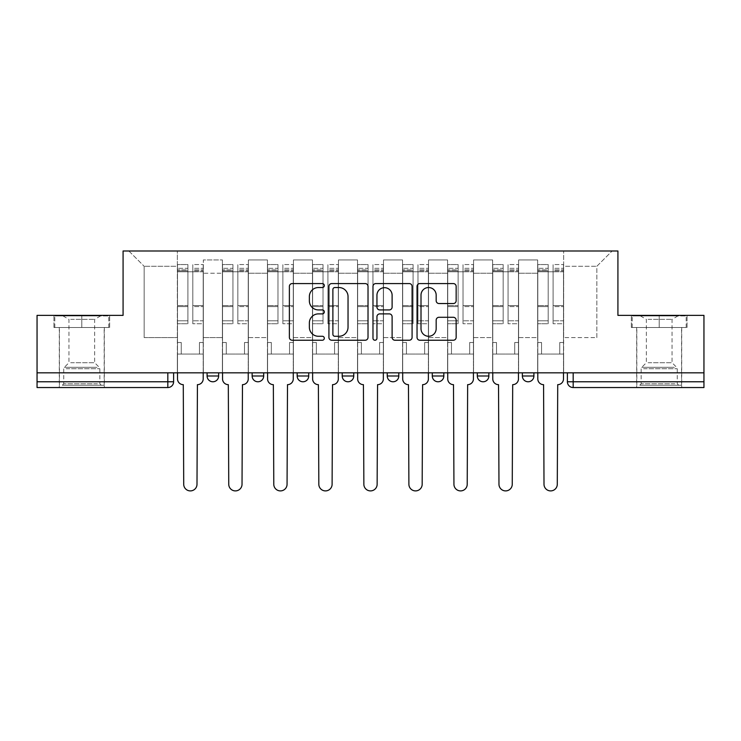 <?xml version="1.0" encoding="UTF-8"?>
<svg xmlns="http://www.w3.org/2000/svg" width="741" height="741" viewBox="0 0 741 741"><rect width="100%" height="100%" fill="white"/><g stroke="black" fill="none" stroke-linecap="round" stroke-linejoin="round"><path stroke-width="0.56" stroke-dasharray="3.71 2.78" d="M324.308 285.554A1.982 1.982 0 0 0 322.326 283.571L292.213 283.571A2.834 2.834 0 0 0 289.379 286.406L289.379 337.405A2.834 2.834 0 0 0 292.213 340.239L322.326 340.239A1.982 1.982 0 0 0 324.308 338.257A1.982 1.982 0 0 0 322.326 336.275L318.426 336.275A9.068 9.068 0 0 1 309.358 327.207L309.358 322.956A9.068 9.068 0 0 1 318.426 313.888L322.326 313.888A1.982 1.982 0 0 0 324.308 311.905A1.982 1.982 0 0 0 322.326 309.923L318.426 309.923A9.068 9.068 0 0 1 309.358 300.855L309.358 296.604A9.068 9.068 0 0 1 318.426 287.536L322.326 287.536A1.982 1.982 0 0 0 324.308 285.554M522.359 372.825L533.909 372.825L522.359 372.825L522.359 375.993A5.771 5.771 0 0 0 528.129 381.772A5.771 5.771 0 0 0 533.909 375.993L522.359 375.993M477.315 372.825L488.865 372.825L477.315 372.825M432.281 372.825L443.831 372.825L432.281 372.825M387.247 372.825L398.797 372.825L387.247 372.825L387.247 375.993L398.797 375.993M353.753 372.825L342.203 372.825L353.753 372.825L353.753 375.993A5.771 5.771 0 0 1 347.983 381.772A5.771 5.771 0 0 1 342.203 375.993L353.753 375.993M297.169 372.825L308.719 372.825L308.719 375.993L297.169 375.993L297.169 372.825L308.719 372.825M252.135 372.825L263.685 372.825L252.135 372.825L252.135 375.993L263.685 375.993A5.771 5.771 0 0 1 257.905 381.772M207.091 372.825L218.641 372.825L207.091 372.825L207.091 375.993L218.641 375.993A5.771 5.771 0 0 1 212.871 381.772M81.797 387.543L59.28 387.543L81.797 387.543M81.797 327.494L53.936 327.494L109.659 327.494L81.797 327.494L81.797 315.37L109.659 315.37L53.936 315.37L81.797 315.37L81.797 327.494L108.788 327.494L54.806 327.494L81.797 327.494L81.797 315.944L108.788 315.944L54.806 315.944L81.797 315.944L81.797 327.494M659.203 387.543L636.686 387.543L659.203 387.543M659.203 327.494L631.341 327.494L687.064 327.494L659.203 327.494L659.203 315.37L687.064 315.37L631.341 315.37L659.203 315.37L659.203 327.494L686.194 327.494L632.212 327.494L659.203 327.494L659.203 315.944L686.194 315.944L632.212 315.944L659.203 315.944L659.203 327.494M567.393 372.825L567.393 381.772L573.173 381.772L573.173 372.825L567.393 372.825L703.95 372.825L703.95 381.772L573.173 381.772L573.173 387.543L703.95 387.543L703.95 381.772M703.95 372.825L37.05 372.825L37.05 315.37L123.08 315.37L123.08 250.986L617.92 250.986L617.92 315.37L703.95 315.37L703.95 372.825L573.173 372.825M37.05 372.825L167.827 372.825L37.05 372.825L37.05 387.543L167.827 387.543L167.827 381.772L37.05 381.772M203.34 273.216L203.34 337.6L203.34 273.216L222.393 273.216L222.393 259.943L222.393 337.6L222.393 273.216L203.34 273.216M203.34 372.825L203.34 259.943L222.393 259.943L203.34 259.943L203.34 372.825L203.34 354.059L177.358 354.059L203.34 354.059L203.34 372.825L177.358 372.825L177.358 250.986L563.642 250.986L128.86 250.986L177.358 250.986L177.358 337.6L177.358 266.288L144.162 266.288L177.358 266.288L177.358 250.986L177.358 372.825L177.358 354.059L177.358 372.825L203.34 372.825M222.393 372.825L222.393 259.943L203.34 259.943L222.393 259.943L222.393 372.825L222.393 354.059L248.383 354.059L222.393 354.059L222.393 372.825L248.383 372.825L248.383 259.943L248.383 273.216L248.383 259.943L267.436 259.943L267.436 273.216L267.436 259.943L248.383 259.943L248.383 372.825L248.383 354.059L248.383 372.825L222.393 372.825M248.383 337.6L248.383 273.216L248.383 337.6L267.436 337.6L267.436 273.216L267.436 337.6L248.383 337.6M267.436 372.825L267.436 259.943L248.383 259.943L267.436 259.943L267.436 372.825L267.436 354.059L293.417 354.059L267.436 354.059L267.436 372.825L293.417 372.825L293.417 259.943L293.417 273.216L293.417 259.943L312.47 259.943L312.47 273.216L312.47 259.943L293.417 259.943L293.417 372.825L293.417 354.059L293.417 372.825L267.436 372.825M293.417 337.6L293.417 273.216L293.417 337.6L312.47 337.6L312.47 273.216L312.47 337.6L293.417 337.6M312.47 372.825L312.47 259.943L293.417 259.943L312.47 259.943L312.47 372.825L312.47 354.059L338.452 354.059L312.47 354.059L312.47 372.825L338.452 372.825L338.452 259.943L338.452 273.216L338.452 259.943L357.505 259.943L357.505 273.216L357.505 259.943L338.452 259.943L338.452 372.825L338.452 354.059L338.452 372.825L312.47 372.825M338.452 337.6L338.452 273.216L338.452 337.6L357.505 337.6L357.505 273.216L357.505 337.6L338.452 337.6M357.505 372.825L357.505 259.943L338.452 259.943L357.505 259.943L357.505 372.825L357.505 354.059L383.495 354.059L357.505 354.059L357.505 372.825L383.495 372.825L383.495 259.943L383.495 273.216L383.495 259.943L402.548 259.943L402.548 273.216L402.548 259.943L383.495 259.943L383.495 372.825L383.495 354.059L383.495 372.825L357.505 372.825M383.495 337.6L383.495 273.216L383.495 337.6L402.548 337.6L402.548 273.216L402.548 337.6L383.495 337.6M402.548 372.825L402.548 259.943L383.495 259.943L402.548 259.943L402.548 372.825L402.548 354.059L428.53 354.059L402.548 354.059L402.548 372.825L428.53 372.825L428.53 259.943L428.53 273.216L428.53 259.943L447.583 259.943L447.583 273.216L447.583 259.943L428.53 259.943L428.53 372.825L428.53 354.059L428.53 372.825L402.548 372.825M428.53 337.6L428.53 273.216L428.53 337.6L447.583 337.6L447.583 273.216L447.583 337.6L428.53 337.6M447.583 372.825L447.583 259.943L428.53 259.943L447.583 259.943L447.583 372.825L447.583 354.059L473.564 354.059L447.583 354.059L447.583 372.825L473.564 372.825L473.564 259.943L473.564 273.216L473.564 259.943L492.617 259.943L492.617 273.216L492.617 259.943L473.564 259.943L473.564 372.825L473.564 354.059L473.564 372.825L447.583 372.825M473.564 337.6L473.564 273.216L473.564 337.6L492.617 337.6L492.617 273.216L492.617 337.6L473.564 337.6M492.617 372.825L492.617 259.943L473.564 259.943L492.617 259.943L492.617 372.825L492.617 354.059L518.607 354.059L492.617 354.059L492.617 372.825L518.607 372.825L518.607 259.943L518.607 273.216L518.607 259.943L537.66 259.943L537.66 273.216L537.66 259.943L518.607 259.943L518.607 372.825L518.607 354.059L518.607 372.825L492.617 372.825M518.607 337.6L518.607 273.216L518.607 337.6L537.66 337.6L537.66 273.216L537.66 337.6L518.607 337.6M537.66 372.825L537.66 259.943L518.607 259.943L537.66 259.943L537.66 372.825L537.66 354.059L563.642 354.059L537.66 354.059L537.66 372.825L563.642 372.825L563.642 250.986L612.14 250.986L563.642 250.986L563.642 266.288L596.838 266.288L563.642 266.288L563.642 337.6L563.642 250.986L563.642 372.825L537.66 372.825L563.642 372.825L563.642 354.059L563.642 372.825L537.66 372.825M203.34 337.6L222.393 337.6L203.34 337.6M144.162 337.6L144.162 266.288L144.162 337.6L177.358 337.6L144.162 337.6M596.838 337.6L596.838 266.288L612.14 250.986L596.838 266.288L596.838 337.6L563.642 337.6L596.838 337.6M167.827 372.825L173.607 372.825L167.827 372.825L167.827 381.772L173.607 381.772M443.831 375.993L432.281 375.993A5.771 5.771 0 0 0 438.061 381.772M488.865 375.993A5.771 5.771 0 0 1 483.095 381.772A5.771 5.771 0 0 1 477.315 375.993L488.865 375.993M128.86 250.986L144.162 266.288L128.86 250.986M109.659 327.494L109.659 315.37L109.659 327.494M53.936 327.494L53.936 315.37L53.936 327.494M687.064 327.494L687.064 315.37L687.064 327.494M631.341 327.494L631.341 315.37L631.341 327.494M368.018 337.405L368.018 286.406A2.834 2.834 0 0 0 365.183 283.571L331.746 283.571A2.834 2.834 0 0 0 328.911 286.406L328.911 337.405A2.834 2.834 0 0 0 331.746 340.239L365.183 340.239A2.834 2.834 0 0 0 368.018 337.405M334.867 287.536A1.982 1.982 0 0 0 332.885 289.518L332.885 334.293A1.982 1.982 0 0 0 334.867 336.275L338.97 336.275A9.068 9.068 0 0 0 348.038 327.207L348.038 296.604A9.068 9.068 0 0 0 338.97 287.536L334.867 287.536M375.817 283.571L409.254 283.571A2.834 2.834 0 0 1 412.089 286.406L412.089 337.405A2.834 2.834 0 0 1 409.254 340.239L394.944 340.239A2.834 2.834 0 0 1 392.109 337.405L392.109 316.722A2.834 2.834 0 0 0 389.275 313.888L379.781 313.888A2.834 2.834 0 0 0 376.947 316.722L376.947 338.257A1.982 1.982 0 0 1 374.965 340.239A1.982 1.982 0 0 1 372.982 338.257L372.982 286.406A2.834 2.834 0 0 1 375.817 283.571M392.109 295.261A7.577 7.577 0 0 0 384.523 287.675A7.577 7.577 0 0 0 376.947 295.261L376.947 307.089A2.834 2.834 0 0 0 379.781 309.923L389.275 309.923A2.834 2.834 0 0 0 392.109 307.089L392.109 295.261M439.005 303.541L453.316 303.541A2.834 2.834 0 0 0 456.15 300.716L456.15 286.406A2.834 2.834 0 0 0 453.316 283.571L419.878 283.571A2.834 2.834 0 0 0 417.044 286.406L417.044 337.405A2.834 2.834 0 0 0 419.878 340.239L453.316 340.239A2.834 2.834 0 0 0 456.15 337.405L456.15 320.121A2.834 2.834 0 0 0 453.316 317.287L439.005 317.287A2.834 2.834 0 0 0 436.171 320.121L436.171 328.698A7.577 7.577 0 0 1 428.594 336.275A7.577 7.577 0 0 1 421.008 328.698L421.008 295.113A7.577 7.577 0 0 1 428.594 287.536A7.577 7.577 0 0 1 436.171 295.113L436.171 300.716A2.834 2.834 0 0 0 439.005 303.541M203.201 378.883L203.201 354.059L199.44 354.059L199.44 342.509L199.44 354.059L199.44 342.509L199.44 354.059L203.201 354.059L203.201 342.509L199.44 342.509L203.201 342.509L199.44 342.509L203.201 342.509L203.201 271.78L203.201 372.825L203.201 354.059L199.44 354.059L203.201 354.059L203.201 268.316L203.201 320.807L192.808 320.807L203.201 320.807L203.201 323.743L203.201 264.556L203.201 378.883A5.771 5.771 0 0 1 197.421 384.662A5.771 5.771 0 0 0 203.201 378.883A5.771 5.771 0 0 1 197.421 384.662L196.995 484.262A6.641 6.641 0 0 1 190.354 490.903A6.641 6.641 0 0 1 183.712 484.262A6.641 6.641 0 0 0 190.354 490.903A6.641 6.641 0 0 0 196.995 484.262A6.641 6.641 0 0 1 190.354 490.903A6.641 6.641 0 0 1 183.712 484.262L183.277 384.662A5.771 5.771 0 0 1 177.507 378.883A5.771 5.771 0 0 0 183.277 384.662A5.771 5.771 0 0 1 177.507 378.883L177.507 354.059L181.258 354.059L177.507 354.059L177.507 372.825L177.507 268.316L177.507 320.807L187.899 320.807L187.899 306.598L177.507 306.598L177.507 323.743L187.899 323.743L187.899 264.556L187.899 271.78L192.808 271.78L177.507 271.78L177.507 378.883M192.808 270.863L192.808 268.316L192.808 271.78L203.201 271.78L203.201 268.316L203.201 323.743L192.808 323.743L203.201 323.743L203.201 264.556L203.201 271.78L192.808 271.78L203.201 271.78L192.808 271.78L192.808 264.556L192.808 271.78L192.808 268.316L203.201 268.316L192.808 268.316L192.808 306.598L203.201 306.598L192.808 306.598L192.808 323.743L192.808 264.556L203.201 264.556L192.808 264.556L192.808 269.872L203.201 269.872L192.808 269.872L192.808 305.616L203.201 305.616L192.808 305.616L192.808 323.743L192.808 270.863L203.201 270.863L192.808 270.863M177.507 342.509L177.507 268.316L177.507 306.598L187.899 306.598L187.899 268.316L187.899 271.78L177.507 271.78L187.899 271.78L187.899 268.316L177.507 268.316L187.899 268.316L187.899 323.743L177.507 323.743L177.507 264.556L177.507 271.78L187.899 271.78L187.899 264.556L177.507 264.556L177.507 354.059L181.258 354.059L181.258 342.509L177.507 342.509L181.258 342.509L177.507 342.509L181.258 342.509L181.258 354.059L181.258 342.509L181.258 354.059L177.507 354.059L177.507 342.509M183.712 484.262L183.277 384.662M187.899 320.807L177.507 320.807L177.507 323.743L177.507 264.556L187.899 264.556L187.899 269.872L177.507 269.872L187.899 269.872L187.899 305.616L177.507 305.616L187.899 305.616L187.899 320.807M197.421 384.662L196.995 484.262M248.235 378.883L248.235 354.059L244.484 354.059L244.484 342.509L244.484 354.059L244.484 342.509L244.484 354.059L248.235 354.059L248.235 342.509L244.484 342.509L248.235 342.509L244.484 342.509L248.235 342.509L248.235 271.78L248.235 372.825L248.235 354.059L244.484 354.059L248.235 354.059L248.235 268.316L248.235 320.807L237.842 320.807L248.235 320.807L248.235 323.743L248.235 264.556L248.235 378.883A5.771 5.771 0 0 1 242.464 384.662A5.771 5.771 0 0 0 248.235 378.883A5.771 5.771 0 0 1 242.464 384.662L242.029 484.262A6.641 6.641 0 0 1 235.388 490.903A6.641 6.641 0 0 1 228.747 484.262A6.641 6.641 0 0 0 235.388 490.903A6.641 6.641 0 0 0 242.029 484.262A6.641 6.641 0 0 1 235.388 490.903A6.641 6.641 0 0 1 228.747 484.262L228.311 384.662A5.771 5.771 0 0 1 222.541 378.883A5.771 5.771 0 0 0 228.311 384.662A5.771 5.771 0 0 1 222.541 378.883L222.541 354.059L226.292 354.059L222.541 354.059L222.541 372.825L222.541 268.316L222.541 320.807L232.933 320.807L232.933 306.598L222.541 306.598L222.541 323.743L232.933 323.743L232.933 264.556L232.933 271.78L237.842 271.78L222.541 271.78L222.541 378.883M237.842 270.863L237.842 268.316L237.842 271.78L248.235 271.78L248.235 268.316L248.235 323.743L237.842 323.743L248.235 323.743L248.235 264.556L248.235 271.78L237.842 271.78L248.235 271.78L237.842 271.78L237.842 264.556L237.842 271.78L237.842 268.316L248.235 268.316L237.842 268.316L237.842 306.598L248.235 306.598L237.842 306.598L237.842 323.743L237.842 264.556L248.235 264.556L237.842 264.556L237.842 269.872L248.235 269.872L237.842 269.872L237.842 305.616L248.235 305.616L237.842 305.616L237.842 323.743L237.842 270.863L248.235 270.863L237.842 270.863M222.541 342.509L222.541 268.316L222.541 306.598L232.933 306.598L232.933 268.316L232.933 271.78L222.541 271.78L232.933 271.78L232.933 268.316L222.541 268.316L232.933 268.316L232.933 323.743L222.541 323.743L222.541 264.556L222.541 271.78L232.933 271.78L232.933 264.556L222.541 264.556L222.541 354.059L226.292 354.059L226.292 342.509L222.541 342.509L226.292 342.509L222.541 342.509L226.292 342.509L226.292 354.059L226.292 342.509L226.292 354.059L222.541 354.059L222.541 342.509M293.269 378.883L293.269 354.059L289.518 354.059L289.518 342.509L289.518 354.059L289.518 342.509L289.518 354.059L293.269 354.059L293.269 342.509L289.518 342.509L293.269 342.509L289.518 342.509L293.269 342.509L293.269 271.78L293.269 372.825L293.269 354.059L289.518 354.059L293.269 354.059L293.269 268.316L293.269 320.807L282.877 320.807L293.269 320.807L293.269 323.743L293.269 264.556L293.269 378.883A5.771 5.771 0 0 1 287.499 384.662A5.771 5.771 0 0 0 293.269 378.883A5.771 5.771 0 0 1 287.499 384.662L287.063 484.262A6.641 6.641 0 0 1 280.422 490.903A6.641 6.641 0 0 1 273.781 484.262A6.641 6.641 0 0 0 280.422 490.903A6.641 6.641 0 0 0 287.063 484.262A6.641 6.641 0 0 1 280.422 490.903A6.641 6.641 0 0 1 273.781 484.262L273.355 384.662A5.771 5.771 0 0 1 267.575 378.883A5.771 5.771 0 0 0 273.355 384.662A5.771 5.771 0 0 1 267.575 378.883L267.575 354.059L271.336 354.059L267.575 354.059L267.575 372.825L267.575 268.316L267.575 320.807L277.968 320.807L277.968 306.598L267.575 306.598L267.575 323.743L277.968 323.743L277.968 264.556L277.968 271.78L282.877 271.78L267.575 271.78L267.575 378.883M282.877 270.863L282.877 268.316L282.877 271.78L293.269 271.78L293.269 268.316L293.269 323.743L282.877 323.743L293.269 323.743L293.269 264.556L293.269 271.78L282.877 271.78L293.269 271.78L282.877 271.78L282.877 264.556L282.877 271.78L282.877 268.316L293.269 268.316L282.877 268.316L282.877 306.598L293.269 306.598L282.877 306.598L282.877 323.743L282.877 264.556L293.269 264.556L282.877 264.556L282.877 269.872L293.269 269.872L282.877 269.872L282.877 305.616L293.269 305.616L282.877 305.616L282.877 323.743L282.877 270.863L293.269 270.863L282.877 270.863M267.575 342.509L267.575 268.316L267.575 306.598L277.968 306.598L277.968 268.316L277.968 271.78L267.575 271.78L277.968 271.78L277.968 268.316L267.575 268.316L277.968 268.316L277.968 323.743L267.575 323.743L267.575 264.556L267.575 271.78L277.968 271.78L277.968 264.556L267.575 264.556L267.575 354.059L271.336 354.059L271.336 342.509L267.575 342.509L271.336 342.509L267.575 342.509L271.336 342.509L271.336 354.059L271.336 342.509L271.336 354.059L267.575 354.059L267.575 342.509M64.921 385.237L101.285 385.237L64.921 385.237M97.423 383.792L63.754 383.792L97.423 383.792M65.551 315.944L100.563 315.944L65.551 315.944M70.673 319.362L94.644 319.362L70.673 319.362M70.673 362.72L94.644 362.72L70.673 362.72M62.42 385.237L104.175 385.237L62.42 385.237M62.42 327.494L104.175 327.494L62.42 327.494M108.788 327.494L108.788 315.944L108.788 327.494M54.806 327.494L54.806 315.944L54.806 327.494M642.327 385.237L678.691 385.237L642.327 385.237M674.829 383.792L641.16 383.792L674.829 383.792M642.947 315.944L677.969 315.944L642.947 315.944M648.079 319.362L672.05 319.362L648.079 319.362M648.079 362.72L672.05 362.72L648.079 362.72M639.826 385.237L681.572 385.237L639.826 385.237M639.826 327.494L681.572 327.494L639.826 327.494M686.194 327.494L686.194 315.944L686.194 327.494M632.212 327.494L632.212 315.944L632.212 327.494M228.747 484.262L228.311 384.662M232.933 320.807L222.541 320.807L222.541 323.743L222.541 264.556L232.933 264.556L232.933 269.872L222.541 269.872L232.933 269.872L232.933 305.616L222.541 305.616L232.933 305.616L232.933 320.807M242.464 384.662L242.029 484.262M273.781 484.262L273.355 384.662M277.968 320.807L267.575 320.807L267.575 323.743L267.575 264.556L277.968 264.556L277.968 269.872L267.575 269.872L277.968 269.872L277.968 305.616L267.575 305.616L277.968 305.616L277.968 320.807M287.499 384.662L287.063 484.262M338.313 378.883L338.313 354.059L334.552 354.059L334.552 342.509L334.552 354.059L334.552 342.509L334.552 354.059L338.313 354.059L338.313 342.509L334.552 342.509L338.313 342.509L334.552 342.509L338.313 342.509L338.313 271.78L338.313 372.825L338.313 354.059L334.552 354.059L338.313 354.059L338.313 268.316L338.313 320.807L327.92 320.807L338.313 320.807L338.313 323.743L338.313 264.556L338.313 378.883A5.771 5.771 0 0 1 332.533 384.662A5.771 5.771 0 0 0 338.313 378.883A5.771 5.771 0 0 1 332.533 384.662L332.107 484.262A6.641 6.641 0 0 1 325.466 490.903A6.641 6.641 0 0 1 318.825 484.262A6.641 6.641 0 0 0 325.466 490.903A6.641 6.641 0 0 0 332.107 484.262A6.641 6.641 0 0 1 325.466 490.903A6.641 6.641 0 0 1 318.825 484.262L318.389 384.662A5.771 5.771 0 0 1 312.619 378.883A5.771 5.771 0 0 0 318.389 384.662A5.771 5.771 0 0 1 312.619 378.883L312.619 354.059L316.37 354.059L312.619 354.059L312.619 372.825L312.619 268.316L312.619 320.807L323.011 320.807L323.011 306.598L312.619 306.598L312.619 323.743L323.011 323.743L323.011 264.556L323.011 271.78L327.92 271.78L312.619 271.78L312.619 378.883M327.92 270.863L327.92 268.316L327.92 271.78L338.313 271.78L338.313 268.316L338.313 323.743L327.92 323.743L338.313 323.743L338.313 264.556L338.313 271.78L327.92 271.78L338.313 271.78L327.92 271.78L327.92 264.556L327.92 271.78L327.92 268.316L338.313 268.316L327.92 268.316L327.92 306.598L338.313 306.598L327.92 306.598L327.92 323.743L327.92 264.556L338.313 264.556L327.92 264.556L327.92 269.872L338.313 269.872L327.92 269.872L327.92 305.616L338.313 305.616L327.92 305.616L327.92 323.743L327.92 270.863L338.313 270.863L327.92 270.863M312.619 342.509L312.619 268.316L312.619 306.598L323.011 306.598L323.011 268.316L323.011 271.78L312.619 271.78L323.011 271.78L323.011 268.316L312.619 268.316L323.011 268.316L323.011 323.743L312.619 323.743L312.619 264.556L312.619 271.78L323.011 271.78L323.011 264.556L312.619 264.556L312.619 354.059L316.37 354.059L316.37 342.509L312.619 342.509L316.37 342.509L312.619 342.509L316.37 342.509L316.37 354.059L316.37 342.509L316.37 354.059L312.619 354.059L312.619 342.509M383.347 378.883L383.347 354.059L379.596 354.059L379.596 342.509L379.596 354.059L379.596 342.509L379.596 354.059L383.347 354.059L383.347 342.509L379.596 342.509L383.347 342.509L379.596 342.509L383.347 342.509L383.347 271.78L383.347 372.825L383.347 354.059L379.596 354.059L383.347 354.059L383.347 268.316L383.347 320.807L372.955 320.807L383.347 320.807L383.347 323.743L383.347 264.556L383.347 378.883A5.771 5.771 0 0 1 377.577 384.662A5.771 5.771 0 0 0 383.347 378.883A5.771 5.771 0 0 1 377.577 384.662L377.141 484.262A6.641 6.641 0 0 1 370.5 490.903A6.641 6.641 0 0 1 363.859 484.262A6.641 6.641 0 0 0 370.5 490.903A6.641 6.641 0 0 0 377.141 484.262A6.641 6.641 0 0 1 370.5 490.903A6.641 6.641 0 0 1 363.859 484.262L363.423 384.662A5.771 5.771 0 0 1 357.653 378.883A5.771 5.771 0 0 0 363.423 384.662A5.771 5.771 0 0 1 357.653 378.883L357.653 354.059L361.404 354.059L357.653 354.059L357.653 372.825L357.653 268.316L357.653 320.807L368.045 320.807L368.045 306.598L357.653 306.598L357.653 323.743L368.045 323.743L368.045 264.556L368.045 271.78L372.955 271.78L357.653 271.78L357.653 378.883M372.955 270.863L372.955 268.316L372.955 271.78L383.347 271.78L383.347 268.316L383.347 323.743L372.955 323.743L383.347 323.743L383.347 264.556L383.347 271.78L372.955 271.78L383.347 271.78L372.955 271.78L372.955 264.556L372.955 271.78L372.955 268.316L383.347 268.316L372.955 268.316L372.955 306.598L383.347 306.598L372.955 306.598L372.955 323.743L372.955 264.556L383.347 264.556L372.955 264.556L372.955 269.872L383.347 269.872L372.955 269.872L372.955 305.616L383.347 305.616L372.955 305.616L372.955 323.743L372.955 270.863L383.347 270.863L372.955 270.863M357.653 342.509L357.653 268.316L357.653 306.598L368.045 306.598L368.045 268.316L368.045 271.78L357.653 271.78L368.045 271.78L368.045 268.316L357.653 268.316L368.045 268.316L368.045 323.743L357.653 323.743L357.653 264.556L357.653 271.78L368.045 271.78L368.045 264.556L357.653 264.556L357.653 354.059L361.404 354.059L361.404 342.509L357.653 342.509L361.404 342.509L357.653 342.509L361.404 342.509L361.404 354.059L361.404 342.509L361.404 354.059L357.653 354.059L357.653 342.509M428.381 378.883L428.381 354.059L424.63 354.059L424.63 342.509L424.63 354.059L424.63 342.509L424.63 354.059L428.381 354.059L428.381 342.509L424.63 342.509L428.381 342.509L424.63 342.509L428.381 342.509L428.381 271.78L428.381 372.825L428.381 354.059L424.63 354.059L428.381 354.059L428.381 268.316L428.381 320.807L417.989 320.807L428.381 320.807L428.381 323.743L428.381 264.556L428.381 378.883A5.771 5.771 0 0 1 422.611 384.662A5.771 5.771 0 0 0 428.381 378.883A5.771 5.771 0 0 1 422.611 384.662L422.175 484.262A6.641 6.641 0 0 1 415.534 490.903A6.641 6.641 0 0 1 408.893 484.262A6.641 6.641 0 0 0 415.534 490.903A6.641 6.641 0 0 0 422.175 484.262A6.641 6.641 0 0 1 415.534 490.903A6.641 6.641 0 0 1 408.893 484.262L408.467 384.662A5.771 5.771 0 0 1 402.687 378.883A5.771 5.771 0 0 0 408.467 384.662A5.771 5.771 0 0 1 402.687 378.883L402.687 354.059L406.448 354.059L402.687 354.059L402.687 372.825L402.687 268.316L402.687 320.807L413.08 320.807L413.08 306.598L402.687 306.598L402.687 323.743L413.08 323.743L413.08 264.556L413.08 271.78L417.989 271.78L402.687 271.78L402.687 378.883M417.989 270.863L417.989 268.316L417.989 271.78L428.381 271.78L428.381 268.316L428.381 323.743L417.989 323.743L428.381 323.743L428.381 264.556L428.381 271.78L417.989 271.78L428.381 271.78L417.989 271.78L417.989 264.556L417.989 271.78L417.989 268.316L428.381 268.316L417.989 268.316L417.989 306.598L428.381 306.598L417.989 306.598L417.989 323.743L417.989 264.556L428.381 264.556L417.989 264.556L417.989 269.872L428.381 269.872L417.989 269.872L417.989 305.616L428.381 305.616L417.989 305.616L417.989 323.743L417.989 270.863L428.381 270.863L417.989 270.863M402.687 342.509L402.687 268.316L402.687 306.598L413.08 306.598L413.08 268.316L413.08 271.78L402.687 271.78L413.08 271.78L413.08 268.316L402.687 268.316L413.08 268.316L413.08 323.743L402.687 323.743L402.687 264.556L402.687 271.78L413.08 271.78L413.08 264.556L402.687 264.556L402.687 354.059L406.448 354.059L406.448 342.509L402.687 342.509L406.448 342.509L402.687 342.509L406.448 342.509L406.448 354.059L406.448 342.509L406.448 354.059L402.687 354.059L402.687 342.509M318.825 484.262L318.389 384.662M323.011 320.807L312.619 320.807L312.619 323.743L312.619 264.556L323.011 264.556L323.011 269.872L312.619 269.872L323.011 269.872L323.011 305.616L312.619 305.616L323.011 305.616L323.011 320.807M332.533 384.662L332.107 484.262M363.859 484.262L363.423 384.662M368.045 320.807L357.653 320.807L357.653 323.743L357.653 264.556L368.045 264.556L368.045 269.872L357.653 269.872L368.045 269.872L368.045 305.616L357.653 305.616L368.045 305.616L368.045 320.807M377.577 384.662L377.141 484.262M408.893 484.262L408.467 384.662M413.08 320.807L402.687 320.807L402.687 323.743L402.687 264.556L413.08 264.556L413.08 269.872L402.687 269.872L413.08 269.872L413.08 305.616L402.687 305.616L413.08 305.616L413.08 320.807M422.611 384.662L422.175 484.262M473.425 378.883L473.425 354.059L469.664 354.059L469.664 342.509L469.664 354.059L469.664 342.509L469.664 354.059L473.425 354.059L473.425 342.509L469.664 342.509L473.425 342.509L469.664 342.509L473.425 342.509L473.425 271.78L473.425 372.825L473.425 354.059L469.664 354.059L473.425 354.059L473.425 268.316L473.425 320.807L463.032 320.807L473.425 320.807L473.425 323.743L473.425 264.556L473.425 378.883A5.771 5.771 0 0 1 467.645 384.662A5.771 5.771 0 0 0 473.425 378.883A5.771 5.771 0 0 1 467.645 384.662L467.219 484.262A6.641 6.641 0 0 1 460.578 490.903A6.641 6.641 0 0 1 453.937 484.262A6.641 6.641 0 0 0 460.578 490.903A6.641 6.641 0 0 0 467.219 484.262A6.641 6.641 0 0 1 460.578 490.903A6.641 6.641 0 0 1 453.937 484.262L453.501 384.662A5.771 5.771 0 0 1 447.731 378.883A5.771 5.771 0 0 0 453.501 384.662A5.771 5.771 0 0 1 447.731 378.883L447.731 354.059L451.482 354.059L447.731 354.059L447.731 372.825L447.731 268.316L447.731 320.807L458.123 320.807L458.123 306.598L447.731 306.598L447.731 323.743L458.123 323.743L458.123 264.556L458.123 271.78L463.032 271.78L447.731 271.78L447.731 378.883M463.032 270.863L463.032 268.316L463.032 271.78L473.425 271.78L473.425 268.316L473.425 323.743L463.032 323.743L473.425 323.743L473.425 264.556L473.425 271.78L463.032 271.78L473.425 271.78L463.032 271.78L463.032 264.556L463.032 271.78L463.032 268.316L473.425 268.316L463.032 268.316L463.032 306.598L473.425 306.598L463.032 306.598L463.032 323.743L463.032 264.556L473.425 264.556L463.032 264.556L463.032 269.872L473.425 269.872L463.032 269.872L463.032 305.616L473.425 305.616L463.032 305.616L463.032 323.743L463.032 270.863L473.425 270.863L463.032 270.863M447.731 342.509L447.731 268.316L447.731 306.598L458.123 306.598L458.123 268.316L458.123 271.78L447.731 271.78L458.123 271.78L458.123 268.316L447.731 268.316L458.123 268.316L458.123 323.743L447.731 323.743L447.731 264.556L447.731 271.78L458.123 271.78L458.123 264.556L447.731 264.556L447.731 354.059L451.482 354.059L451.482 342.509L447.731 342.509L451.482 342.509L447.731 342.509L451.482 342.509L451.482 354.059L451.482 342.509L451.482 354.059L447.731 354.059L447.731 342.509M453.937 484.262L453.501 384.662M458.123 320.807L447.731 320.807L447.731 323.743L447.731 264.556L458.123 264.556L458.123 269.872L447.731 269.872L458.123 269.872L458.123 305.616L447.731 305.616L458.123 305.616L458.123 320.807M467.645 384.662L467.219 484.262M518.459 378.883L518.459 354.059L514.708 354.059L514.708 342.509L514.708 354.059L514.708 342.509L514.708 354.059L518.459 354.059L518.459 342.509L514.708 342.509L518.459 342.509L514.708 342.509L518.459 342.509L518.459 271.78L518.459 372.825L518.459 354.059L514.708 354.059L518.459 354.059L518.459 268.316L518.459 320.807L508.067 320.807L518.459 320.807L518.459 323.743L518.459 264.556L518.459 378.883A5.771 5.771 0 0 1 512.689 384.662A5.771 5.771 0 0 0 518.459 378.883A5.771 5.771 0 0 1 512.689 384.662L512.253 484.262A6.641 6.641 0 0 1 505.612 490.903A6.641 6.641 0 0 1 498.971 484.262A6.641 6.641 0 0 0 505.612 490.903A6.641 6.641 0 0 0 512.253 484.262A6.641 6.641 0 0 1 505.612 490.903A6.641 6.641 0 0 1 498.971 484.262L498.536 384.662A5.771 5.771 0 0 1 492.765 378.883A5.771 5.771 0 0 0 498.536 384.662A5.771 5.771 0 0 1 492.765 378.883L492.765 354.059L496.516 354.059L492.765 354.059L492.765 372.825L492.765 268.316L492.765 320.807L503.158 320.807L503.158 306.598L492.765 306.598L492.765 323.743L503.158 323.743L503.158 264.556L503.158 271.78L508.067 271.78L492.765 271.78L492.765 378.883M508.067 270.863L508.067 268.316L508.067 271.78L518.459 271.78L518.459 268.316L518.459 323.743L508.067 323.743L518.459 323.743L518.459 264.556L518.459 271.78L508.067 271.78L518.459 271.78L508.067 271.78L508.067 264.556L508.067 271.78L508.067 268.316L518.459 268.316L508.067 268.316L508.067 306.598L518.459 306.598L508.067 306.598L508.067 323.743L508.067 264.556L518.459 264.556L508.067 264.556L508.067 269.872L518.459 269.872L508.067 269.872L508.067 305.616L518.459 305.616L508.067 305.616L508.067 323.743L508.067 270.863L518.459 270.863L508.067 270.863M492.765 342.509L492.765 268.316L492.765 306.598L503.158 306.598L503.158 268.316L503.158 271.78L492.765 271.78L503.158 271.78L503.158 268.316L492.765 268.316L503.158 268.316L503.158 323.743L492.765 323.743L492.765 264.556L492.765 271.78L503.158 271.78L503.158 264.556L492.765 264.556L492.765 354.059L496.516 354.059L496.516 342.509L492.765 342.509L496.516 342.509L492.765 342.509L496.516 342.509L496.516 354.059L496.516 342.509L496.516 354.059L492.765 354.059L492.765 342.509M498.971 484.262L498.536 384.662M503.158 320.807L492.765 320.807L492.765 323.743L492.765 264.556L503.158 264.556L503.158 269.872L492.765 269.872L503.158 269.872L503.158 305.616L492.765 305.616L503.158 305.616L503.158 320.807M512.689 384.662L512.253 484.262M563.493 378.883L563.493 354.059L559.742 354.059L559.742 342.509L559.742 354.059L559.742 342.509L559.742 354.059L563.493 354.059L563.493 342.509L559.742 342.509L563.493 342.509L559.742 342.509L563.493 342.509L563.493 271.78L563.493 372.825L563.493 354.059L559.742 354.059L563.493 354.059L563.493 268.316L563.493 320.807L553.101 320.807L563.493 320.807L563.493 323.743L563.493 264.556L563.493 378.883A5.771 5.771 0 0 1 557.723 384.662A5.771 5.771 0 0 0 563.493 378.883A5.771 5.771 0 0 1 557.723 384.662L557.288 484.262A6.641 6.641 0 0 1 550.646 490.903A6.641 6.641 0 0 1 544.005 484.262A6.641 6.641 0 0 0 550.646 490.903A6.641 6.641 0 0 0 557.288 484.262A6.641 6.641 0 0 1 550.646 490.903A6.641 6.641 0 0 1 544.005 484.262L543.579 384.662A5.771 5.771 0 0 1 537.799 378.883A5.771 5.771 0 0 0 543.579 384.662A5.771 5.771 0 0 1 537.799 378.883L537.799 354.059L541.56 354.059L537.799 354.059L537.799 372.825L537.799 268.316L537.799 320.807L548.192 320.807L548.192 306.598L537.799 306.598L537.799 323.743L548.192 323.743L548.192 264.556L548.192 271.78L553.101 271.78L537.799 271.78L537.799 378.883M553.101 270.863L553.101 268.316L553.101 271.78L563.493 271.78L563.493 268.316L563.493 323.743L553.101 323.743L563.493 323.743L563.493 264.556L563.493 271.78L553.101 271.78L563.493 271.78L553.101 271.78L553.101 264.556L553.101 271.78L553.101 268.316L563.493 268.316L553.101 268.316L553.101 306.598L563.493 306.598L553.101 306.598L553.101 323.743L553.101 264.556L563.493 264.556L553.101 264.556L553.101 269.872L563.493 269.872L553.101 269.872L553.101 305.616L563.493 305.616L553.101 305.616L553.101 323.743L553.101 270.863L563.493 270.863L553.101 270.863M537.799 342.509L537.799 268.316L537.799 306.598L548.192 306.598L548.192 268.316L548.192 271.78L537.799 271.78L548.192 271.78L548.192 268.316L537.799 268.316L548.192 268.316L548.192 323.743L537.799 323.743L537.799 264.556L537.799 271.78L548.192 271.78L548.192 264.556L537.799 264.556L537.799 354.059L541.56 354.059L541.56 342.509L537.799 342.509L541.56 342.509L537.799 342.509L541.56 342.509L541.56 354.059L541.56 342.509L541.56 354.059L537.799 354.059L537.799 342.509M544.005 484.262L543.579 384.662M548.192 320.807L537.799 320.807L537.799 323.743L537.799 264.556L548.192 264.556L548.192 269.872L537.799 269.872L548.192 269.872L548.192 305.616L537.799 305.616L548.192 305.616L548.192 320.807M557.723 384.662L557.288 484.262M537.66 273.216L518.607 273.216L537.66 273.216M492.617 273.216L473.564 273.216L492.617 273.216M447.583 273.216L428.53 273.216L447.583 273.216M402.548 273.216L383.495 273.216L402.548 273.216M357.505 273.216L338.452 273.216L357.505 273.216M312.47 273.216L293.417 273.216L312.47 273.216M267.436 273.216L248.383 273.216L267.436 273.216M177.507 270.863L187.899 270.863L177.507 270.863M222.541 270.863L232.933 270.863L222.541 270.863M267.575 270.863L277.968 270.863L267.575 270.863M66.171 368.749L99.84 368.749L66.171 368.749M96.914 367.323L64.347 367.323L96.914 367.323M643.577 368.749L677.246 368.749L643.577 368.749M674.319 367.323L641.752 367.323L674.319 367.323M312.619 270.863L323.011 270.863L312.619 270.863M357.653 270.863L368.045 270.863L357.653 270.863M402.687 270.863L413.08 270.863L402.687 270.863M447.731 270.863L458.123 270.863L447.731 270.863M492.765 270.863L503.158 270.863L492.765 270.863M537.799 270.863L548.192 270.863L537.799 270.863M59.28 327.494L59.28 387.543M636.686 327.494L636.686 387.543M681.72 327.494L681.72 387.543M104.314 327.494L104.314 387.543M100.563 315.944L94.644 319.362L94.644 362.72L99.248 367.323L99.84 368.749L99.84 383.792L101.285 385.237M59.428 385.237L59.428 327.494M104.175 385.237L104.175 327.494M63.031 315.944L68.95 319.362L68.95 362.72L64.347 367.323L63.754 368.749L63.754 383.792L62.309 385.237M677.969 315.944L672.05 319.362L672.05 362.72L676.653 367.323L677.246 368.749L677.246 383.792L678.691 385.237M636.825 385.237L636.825 327.494M681.572 385.237L681.572 327.494M640.437 315.944L646.356 319.362L646.356 362.72L641.752 367.323L641.16 368.749L641.16 383.792L639.715 385.237"/><path stroke-width="1.11" d="M324.308 285.554A1.982 1.982 0 0 0 322.326 283.571L292.213 283.571A2.834 2.834 0 0 0 289.379 286.406L289.379 337.405A2.834 2.834 0 0 0 292.213 340.239L322.326 340.239A1.982 1.982 0 0 0 324.308 338.257A1.982 1.982 0 0 0 322.326 336.275L318.426 336.275A9.068 9.068 0 0 1 309.358 327.207L309.358 322.956A9.068 9.068 0 0 1 318.426 313.888L322.326 313.888A1.982 1.982 0 0 0 324.308 311.905A1.982 1.982 0 0 0 322.326 309.923L318.426 309.923A9.068 9.068 0 0 1 309.358 300.855L309.358 296.604A9.068 9.068 0 0 1 318.426 287.536L322.326 287.536A1.982 1.982 0 0 0 324.308 285.554M477.315 372.825L477.315 375.993L488.865 375.993A5.771 5.771 0 0 1 483.095 381.772A5.771 5.771 0 0 1 477.315 375.993L477.315 372.825M432.281 372.825L432.281 375.993L443.831 375.993A5.771 5.771 0 0 1 438.061 381.772A5.771 5.771 0 0 1 432.281 375.993L432.281 372.825M342.203 372.825L342.203 375.993L353.753 375.993A5.771 5.771 0 0 1 347.983 381.772A5.771 5.771 0 0 1 342.203 375.993L342.203 372.825M453.316 303.541A2.834 2.834 0 0 0 456.15 300.716L456.15 286.406A2.834 2.834 0 0 0 453.316 283.571L419.878 283.571A2.834 2.834 0 0 0 417.044 286.406L417.044 337.405A2.834 2.834 0 0 0 419.878 340.239L453.316 340.239A2.834 2.834 0 0 0 456.15 337.405L456.15 320.121A2.834 2.834 0 0 0 453.316 317.287L439.005 317.287A2.834 2.834 0 0 0 436.171 320.121L436.171 328.698A7.577 7.577 0 0 1 428.594 336.275A7.577 7.577 0 0 1 421.008 328.698L421.008 295.113A7.577 7.577 0 0 1 428.594 287.536A7.577 7.577 0 0 1 436.171 295.113L436.171 300.716A2.834 2.834 0 0 0 439.005 303.541L453.316 303.541M37.05 372.825L37.05 315.37L123.08 315.37L123.08 250.986L617.92 250.986L617.92 315.37L703.95 315.37L703.95 372.825L37.05 372.825L37.05 381.772L173.607 381.772L173.607 372.825L173.607 381.772A5.771 5.771 0 0 1 167.827 387.543L37.05 387.543L37.05 381.772M368.018 286.406A2.834 2.834 0 0 0 365.183 283.571L331.746 283.571A2.834 2.834 0 0 0 328.911 286.406L328.911 337.405A2.834 2.834 0 0 0 331.746 340.239L365.183 340.239A2.834 2.834 0 0 0 368.018 337.405L368.018 286.406M375.817 283.571L409.254 283.571A2.834 2.834 0 0 1 412.089 286.406L412.089 337.405A2.834 2.834 0 0 1 409.254 340.239L394.944 340.239A2.834 2.834 0 0 1 392.109 337.405L392.109 316.722A2.834 2.834 0 0 0 389.275 313.888L379.781 313.888A2.834 2.834 0 0 0 376.947 316.722L376.947 338.257A1.982 1.982 0 0 1 374.965 340.239A1.982 1.982 0 0 1 372.982 338.257L372.982 286.406A2.834 2.834 0 0 1 375.817 283.571M567.393 372.825L567.393 381.772L703.95 381.772L703.95 387.543L573.173 387.543A5.771 5.771 0 0 1 567.393 381.772A5.771 5.771 0 0 0 573.173 387.543L573.173 372.825M703.95 372.825L703.95 381.772M533.909 372.825L533.909 375.993A5.771 5.771 0 0 1 528.129 381.772A5.771 5.771 0 0 1 522.359 375.993L533.909 375.993L533.909 372.825M522.359 372.825L522.359 375.993M488.865 372.825L488.865 375.993L488.865 372.825M443.831 375.993L443.831 372.825L443.831 375.993A5.771 5.771 0 0 1 438.061 381.772M398.797 372.825L398.797 375.993A5.771 5.771 0 0 1 393.017 381.772A5.771 5.771 0 0 1 387.247 375.993A5.771 5.771 0 0 0 393.017 381.772A5.771 5.771 0 0 0 398.797 375.993L398.797 372.825M387.247 372.825L387.247 375.993L398.797 375.993M353.753 372.825L353.753 375.993M308.719 372.825L308.719 375.993A5.771 5.771 0 0 1 302.939 381.772A5.771 5.771 0 0 1 297.169 375.993A5.771 5.771 0 0 0 302.939 381.772A5.771 5.771 0 0 0 308.719 375.993L297.169 375.993L297.169 372.825M252.135 372.825L252.135 375.993L263.685 375.993L263.685 372.825L263.685 375.993A5.771 5.771 0 0 1 257.905 381.772A5.771 5.771 0 0 1 252.135 375.993A5.771 5.771 0 0 0 257.905 381.772M207.091 372.825L207.091 375.993L218.641 375.993L218.641 372.825L218.641 375.993A5.771 5.771 0 0 1 212.871 381.772A5.771 5.771 0 0 1 207.091 375.993A5.771 5.771 0 0 0 212.871 381.772M167.827 372.825L167.827 387.543A5.771 5.771 0 0 0 173.607 381.772M334.867 287.536A1.982 1.982 0 0 0 332.885 289.518L332.885 334.293A1.982 1.982 0 0 0 334.867 336.275L338.97 336.275A9.068 9.068 0 0 0 348.038 327.207L348.038 296.604A9.068 9.068 0 0 0 338.97 287.536L334.867 287.536M392.109 295.261A7.577 7.577 0 0 0 384.523 287.675A7.577 7.577 0 0 0 376.947 295.261L376.947 307.089A2.834 2.834 0 0 0 379.781 309.923L389.275 309.923A2.834 2.834 0 0 0 392.109 307.089L392.109 295.261M177.507 378.883L177.507 372.825L177.507 378.883A5.771 5.771 0 0 0 183.277 384.662L183.712 484.262A6.641 6.641 0 0 0 190.354 490.903A6.641 6.641 0 0 0 196.995 484.262L197.421 384.662A5.771 5.771 0 0 0 203.201 378.883L203.201 372.825L203.201 378.883M183.277 384.662L183.712 484.262M196.995 484.262L197.421 384.662M222.541 378.883L222.541 372.825L222.541 378.883A5.771 5.771 0 0 0 228.311 384.662L228.747 484.262A6.641 6.641 0 0 0 235.388 490.903A6.641 6.641 0 0 0 242.029 484.262L242.464 384.662A5.771 5.771 0 0 0 248.235 378.883L248.235 372.825L248.235 378.883M267.575 378.883L267.575 372.825L267.575 378.883A5.771 5.771 0 0 0 273.355 384.662L273.781 484.262A6.641 6.641 0 0 0 280.422 490.903A6.641 6.641 0 0 0 287.063 484.262L287.499 384.662A5.771 5.771 0 0 0 293.269 378.883L293.269 372.825L293.269 378.883M228.311 384.662L228.747 484.262M242.029 484.262L242.464 384.662M273.355 384.662L273.781 484.262M287.063 484.262L287.499 384.662M312.619 378.883L312.619 372.825L312.619 378.883A5.771 5.771 0 0 0 318.389 384.662L318.825 484.262A6.641 6.641 0 0 0 325.466 490.903A6.641 6.641 0 0 0 332.107 484.262L332.533 384.662A5.771 5.771 0 0 0 338.313 378.883L338.313 372.825L338.313 378.883M357.653 378.883L357.653 372.825L357.653 378.883A5.771 5.771 0 0 0 363.423 384.662L363.859 484.262A6.641 6.641 0 0 0 370.5 490.903A6.641 6.641 0 0 0 377.141 484.262L377.577 384.662A5.771 5.771 0 0 0 383.347 378.883L383.347 372.825L383.347 378.883M402.687 378.883L402.687 372.825L402.687 378.883A5.771 5.771 0 0 0 408.467 384.662L408.893 484.262A6.641 6.641 0 0 0 415.534 490.903A6.641 6.641 0 0 0 422.175 484.262L422.611 384.662A5.771 5.771 0 0 0 428.381 378.883L428.381 372.825L428.381 378.883M318.389 384.662L318.825 484.262M332.107 484.262L332.533 384.662M363.423 384.662L363.859 484.262M377.141 484.262L377.577 384.662M408.467 384.662L408.893 484.262M422.175 484.262L422.611 384.662M447.731 378.883L447.731 372.825L447.731 378.883A5.771 5.771 0 0 0 453.501 384.662L453.937 484.262A6.641 6.641 0 0 0 460.578 490.903A6.641 6.641 0 0 0 467.219 484.262L467.645 384.662A5.771 5.771 0 0 0 473.425 378.883L473.425 372.825L473.425 378.883M453.501 384.662L453.937 484.262M467.219 484.262L467.645 384.662M492.765 378.883L492.765 372.825L492.765 378.883A5.771 5.771 0 0 0 498.536 384.662L498.971 484.262A6.641 6.641 0 0 0 505.612 490.903A6.641 6.641 0 0 0 512.253 484.262L512.689 384.662A5.771 5.771 0 0 0 518.459 378.883L518.459 372.825L518.459 378.883M498.536 384.662L498.971 484.262M512.253 484.262L512.689 384.662M537.799 378.883L537.799 372.825L537.799 378.883A5.771 5.771 0 0 0 543.579 384.662L544.005 484.262A6.641 6.641 0 0 0 550.646 490.903A6.641 6.641 0 0 0 557.288 484.262L557.723 384.662A5.771 5.771 0 0 0 563.493 378.883L563.493 372.825L563.493 378.883M543.579 384.662L544.005 484.262M557.288 484.262L557.723 384.662"/></g></svg>
